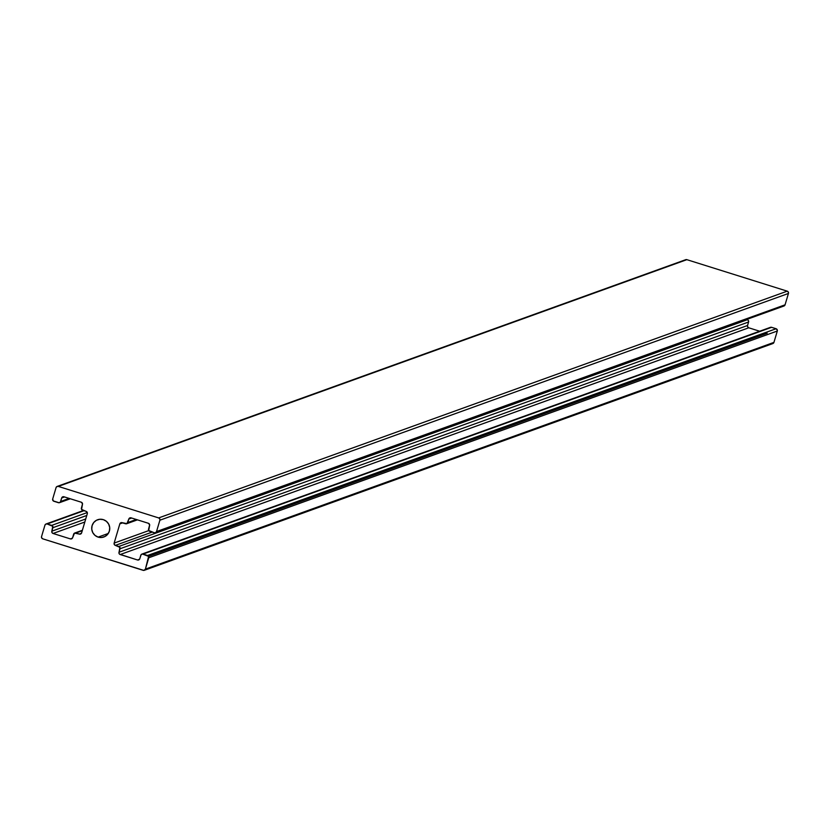 <?xml version="1.0" encoding="UTF-8"?>
<svg xmlns="http://www.w3.org/2000/svg" width="830" height="830" viewBox="0 0 830 830"><rect width="100%" height="100%" fill="white"/><g stroke="black" fill="none" stroke-linecap="round" stroke-linejoin="round"><path stroke-width="1.25" d="M98.137 537.114L108.294 533.451L98.137 537.114A9.171 9.016 70.2 0 1 97.618 519.756A9.171 9.016 70.2 0 1 109.757 528.191A9.171 9.016 70.2 0 1 98.137 537.114L101.644 537.487L105.016 536.471L107.734 534.23L109.373 531.096L109.705 527.538L108.678 524.114L106.427 521.344L103.314 519.642L99.808 519.269L96.436 520.275L93.728 522.527L92.078 525.66L91.746 529.208L92.773 532.632L95.025 535.412L98.137 537.114M769.68 327.902L771.589 327.321L776.091 328.732L147.543 555.488A1.836 1.805 70.2 0 1 148.757 557.781L777.305 331.025A1.836 1.805 -109.8 0 0 776.091 328.732L771.589 327.321A1.836 1.805 -109.8 0 0 770.458 327.342L141.909 554.098A1.836 1.805 70.2 0 1 143.05 554.077L771.589 327.321L143.05 554.077L147.543 555.488L776.091 328.732L777.368 330.319L777.305 331.025L148.757 557.781L145.395 569.131L773.944 342.385L777.305 331.025L773.944 342.385L145.395 569.131A1.836 1.805 70.2 0 1 143.144 570.335L42.776 538.836L143.849 570.418L145.395 569.131L148.622 556.38L767.2 333.204M144.285 570.314L772.834 343.568A1.836 1.805 -109.8 0 0 773.944 342.385L773.072 343.464M42.776 538.836A1.836 1.805 70.2 0 1 41.562 536.543L44.934 525.183L41.562 536.543L41.708 537.933L42.776 538.836M47.175 523.979L83.975 510.699L47.175 523.979L51.678 525.39L87.285 512.546L51.678 525.39A1.836 1.805 70.2 0 1 52.892 527.683L86.777 515.461L52.892 527.683L51.854 531.179L85.739 518.957L51.854 531.179L52 532.57L53.068 533.472A1.836 1.805 70.2 0 1 51.854 531.179L52.747 526.293L47.175 523.979A1.836 1.805 70.2 0 0 44.934 525.183L45.806 524.104L47.175 523.979M84.836 522.008L53.068 533.472L70.374 538.898L72.407 538.172L70.374 538.898L71.743 538.774L72.625 537.695A1.836 1.805 70.2 0 1 70.374 538.898L53.068 533.472L84.836 522.008M72.625 537.695L73.652 534.198A1.836 1.805 70.2 0 1 75.904 532.995L82.253 530.702L75.904 532.995L79.369 534.084L81.392 533.348L80.064 534.157L81.61 532.881A1.836 1.805 70.2 0 1 79.369 534.084L74.534 533.119L72.625 537.695M81.61 532.881L87.306 513.656L87.171 512.266L86.092 511.363A1.836 1.805 70.2 0 1 87.306 513.656L81.61 532.881M86.092 511.363L82.637 510.284A1.836 1.805 70.2 0 1 81.423 507.991L82.523 503.789L81.247 502.202A1.836 1.805 70.2 0 1 82.45 504.495L81.558 509.381L86.092 511.363M81.247 502.202L63.941 496.776L62.561 496.9L61.69 497.979A1.836 1.805 70.2 0 1 63.941 496.776L81.247 502.202M155.418 532.746A1.836 1.805 70.2 0 1 154.276 532.767L155.646 532.642L156.517 531.563A1.836 1.805 70.2 0 1 155.418 532.746L783.966 306A1.836 1.805 -109.8 0 0 785.066 304.818L156.517 531.563L159.889 520.213L788.438 293.457L785.066 304.818L156.517 531.563L159.889 520.213L159.744 518.812L158.675 517.92A1.836 1.805 70.2 0 1 159.889 520.213L788.438 293.457A1.836 1.805 -109.8 0 0 787.224 291.164L158.675 517.92L58.308 486.411L686.856 259.666L787.224 291.164L158.675 517.92L58.308 486.411L56.928 486.536L56.056 487.615L52.695 498.975L53.286 500.926L59.106 502.752L60.32 502.098L61.69 497.979L64.522 496.952L61.69 497.979L60.652 501.476L69.149 498.405L60.652 501.476A1.836 1.805 70.2 0 1 58.411 502.679L53.909 501.268A1.836 1.805 70.2 0 1 52.695 498.975L56.056 487.615A1.836 1.805 70.2 0 1 58.308 486.411L686.856 259.666A1.836 1.805 -109.8 0 0 685.715 259.686L57.166 486.432M154.276 532.767L149.774 531.356A1.836 1.805 70.2 0 1 148.56 529.073L149.659 524.861L148.383 523.284A1.836 1.805 70.2 0 1 149.597 525.577L148.705 530.463L154.276 532.767M148.383 523.284L131.078 517.847L129.708 517.982L128.826 519.051A1.836 1.805 70.2 0 1 131.078 517.847L148.383 523.284M131.659 518.034L128.826 519.051L127.799 522.547L136.286 519.487L127.799 522.547A1.836 1.805 70.2 0 1 125.548 523.751L121.388 522.589L119.842 523.875A1.836 1.805 70.2 0 1 122.083 522.672L126.928 523.626L128.826 519.051L131.659 518.034M122.674 522.848L119.842 523.875L114.146 543.09L148.778 530.598L114.146 543.09L114.291 544.49L115.36 545.383A1.836 1.805 70.2 0 1 114.146 543.09L119.842 523.875L122.674 522.848M152.16 532.103L115.36 545.383L118.815 546.472L747.363 319.716L118.815 546.472A1.836 1.805 70.2 0 1 120.028 548.755L748.577 322.009A1.836 1.805 -109.8 0 0 747.363 319.716L748.442 320.619L748.577 322.009L120.028 548.755L119.001 552.251L747.55 325.505L748.577 322.009L747.55 325.505A1.836 1.805 -109.8 0 0 748.753 327.798L120.205 554.544A1.836 1.805 70.2 0 1 119.001 552.251L747.55 325.505L747.685 326.896L748.753 327.798L120.205 554.544L137.51 559.98L139.544 559.244L137.51 559.98L138.89 559.845L139.762 558.777A1.836 1.805 70.2 0 1 137.51 559.98L119.582 554.201L118.929 552.967L119.894 547.364L115.36 545.383L152.16 532.103M759.699 331.232L748.753 327.798L759.699 331.232M148.622 556.38L142.345 553.994L141.131 554.648L139.762 558.777L140.799 555.28A1.836 1.805 70.2 0 1 141.909 554.098M685.476 259.79L686.856 259.666L787.224 291.164L788.293 292.067L788.438 293.457L785.066 304.818L783.52 306.094M83.405 510.523L46.034 524M82.388 530.266L74.762 533.016M70.301 498.768L59.573 502.648M137.448 519.85L126.72 523.72"/></g></svg>
